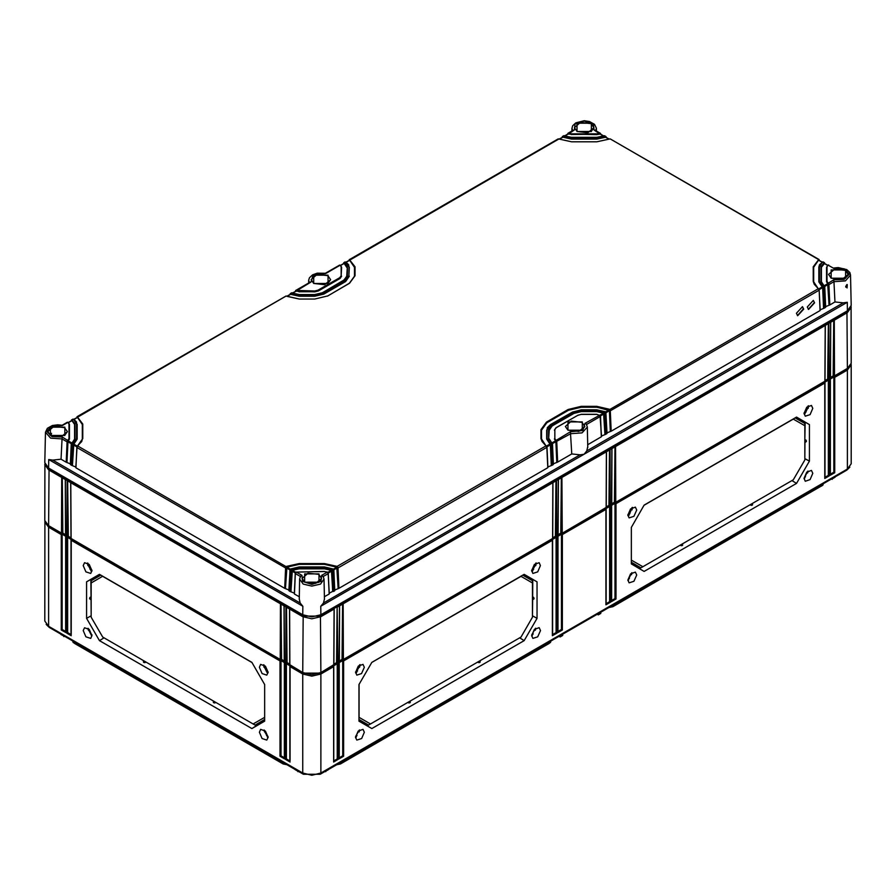 <?xml version="1.0" encoding="UTF-8"?>
<svg xmlns="http://www.w3.org/2000/svg" width="896" height="896" viewBox="0 0 896 896"><rect width="100%" height="100%" fill="white"/><g stroke="black" fill="none" stroke-linecap="round" stroke-linejoin="round"><path stroke-width="1.34" d="M550.446 642.298L340.514 763.918L336.739 764.691M609.078 607.454L612.864 606.682L613.256 605.046M822.797 485.061L612.864 606.682M286.922 764.691L283.136 763.918L73.203 642.298M549.315 643.373L340.883 763.403L337.456 764.277M823.536 483.638L822.035 485.621L613.234 606.166L609.795 607.04M849.845 467.118L846.754 470.232L320.219 774.222L303.43 774.222L49.246 627.469L46.155 624.355M834.725 472.718L830.189 475.339L830.189 379.949L829.282 380.475L829.282 475.866L824.746 478.486L824.746 383.096L615.944 503.642L615.944 599.032L611.408 601.653L611.408 506.262L610.501 506.789L610.501 602.179L605.965 604.8L605.965 509.41L562.386 534.565L562.386 629.955L557.85 632.576L557.85 537.186L556.942 537.712L556.942 633.102L552.395 635.723L552.395 540.333L343.605 660.878L343.605 756.269L339.058 758.89L339.058 663.499L338.15 664.026L338.15 759.416L333.614 762.037L333.614 666.646L320.902 673.982L320.902 773.046L847.437 469.045L851.2 463.803L851.2 364.75L847.437 369.992L834.725 377.328L834.725 472.718L833.818 472.192L830.379 474.186M320.902 773.046L311.83 775.208L302.747 773.046L48.563 626.282L44.8 621.051L44.867 521.248M320.219 672.874L320.902 673.982L311.83 676.155L302.747 673.982L290.035 666.646L290.035 760.984M290.035 762.037L285.499 759.416L285.499 664.026L284.592 663.499L284.592 758.89L280.056 756.269L280.056 660.878L71.254 540.333L71.254 634.67M71.254 635.723L66.718 633.102L66.718 537.712L65.811 537.186L65.811 632.576L61.275 629.955L61.275 534.565L48.563 527.229L44.8 521.987M268.083 672.314L265.406 666.12L260.658 664.418L259.347 667.262L262.069 673.512L266.84 675.114L268.083 672.314M268.094 737.307L265.418 731.102L260.658 729.4L259.336 732.256L262.069 738.506L266.84 740.118L268.094 737.307M91.974 635.622L89.298 629.429L84.538 627.715L83.216 630.571L85.949 636.832L90.731 638.434L91.974 635.622M91.963 570.629L89.298 564.435L84.549 562.733L83.227 565.589L85.949 571.827L90.72 573.44L91.963 570.629M99.445 574.381L86.621 581.795L86.61 618.374L99.445 640.606L251.866 728.605L264.701 721.19L264.69 684.6L251.866 662.379L99.445 574.381M263.603 664.675L263.995 667.218M267.198 672.19L268.061 672.739M266.851 671.597L266.078 670.824M268.072 672.549L266.986 671.474M264.118 665L263.883 666.221L263.894 664.854M266.459 671.138L268.061 671.821M266.437 671.126L263.883 666.221M267.691 736.904L268.083 737.554M267.344 736.299L266.571 735.538M264.488 731.931L264.096 729.971M268.038 736.49L267.467 736.187M264.376 730.162L264.376 730.923L264.443 730.218M264.376 730.923L266.952 735.851L268.027 736.422M71.064 634.57L67.626 632.576L67.626 537.41L71.254 539.504L71.254 540.333M66.718 633.102L67.626 632.576M66.718 537.712L67.626 537.41M61.275 534.565L62.182 534.262L65.811 536.357L65.811 537.186M848.669 367.696L320.219 673.131L303.43 673.131L47.331 524.933M285.499 664.026L286.406 663.723L290.035 665.818L290.035 666.646M280.056 660.878L280.963 660.576L284.592 662.67L284.592 663.499M65.621 631.422L62.182 629.429L62.182 534.262M289.856 760.883L286.406 758.89L286.406 663.723M284.402 757.736L280.963 755.742L280.963 660.576M65.811 632.576L65.811 631.523M61.275 629.955L62.182 629.429M285.499 759.416L286.406 758.89M284.592 758.89L284.592 757.837M280.056 756.269L280.963 755.742M851.133 364.011L851.2 364.75M355.544 737.318L358.232 731.091L363.014 729.378L364.336 732.245L361.603 738.528L356.798 740.141L355.544 737.318M531.664 635.634L534.352 629.406L539.123 627.693L540.456 630.56L537.712 636.843L532.918 638.456L531.664 635.634M355.555 672.325L358.243 666.109L363.003 664.395L364.325 667.251L361.592 673.523L356.798 675.136L355.555 672.325M531.675 570.64L534.352 564.424L539.123 562.71L540.445 565.578L537.712 571.838L532.918 573.451L531.675 570.64M524.205 574.381L537.04 581.795L537.04 618.374L524.216 640.606L371.784 728.605L358.96 721.19L358.96 684.6L371.795 662.379L524.205 574.381M812.795 473.323L811.474 470.456L806.702 472.17L804.014 478.397L805.258 481.219L810.062 479.606L812.795 473.323M636.675 575.008L635.354 572.141L630.582 573.854L627.894 580.082L629.138 582.904L633.942 581.291L636.675 575.008M812.784 408.341L811.462 405.474L806.702 407.187L804.014 413.403L805.269 416.214L810.051 414.602L812.784 408.341M636.675 510.014L635.354 507.158L630.582 508.872L627.906 515.088L629.149 517.899L633.942 516.286L636.675 510.014M644.134 505.142L631.31 527.363L631.299 563.954L644.134 571.368L796.555 483.37L809.39 461.138L809.379 424.558L796.555 417.144L644.134 505.142M556.942 633.102L556.035 632.576L552.586 634.57M552.395 635.723L552.395 634.67M552.395 540.333L552.395 539.504L556.035 537.41L556.942 537.712M339.058 663.499L339.058 662.67L342.698 660.576L343.605 660.878M333.614 666.646L333.614 665.818L337.243 663.723L338.15 664.026M830.189 379.949L830.189 379.12L833.818 377.026L834.725 377.328M824.746 383.096L824.746 382.267L828.374 380.173L829.282 380.475M611.408 506.262L611.408 505.434L615.037 503.339L615.944 503.642M605.965 509.41L605.965 508.581L609.594 506.486L610.501 506.789M557.85 537.186L557.85 536.357L561.478 534.262L562.386 534.565M342.698 660.576L342.698 755.742L339.248 757.736M343.605 756.269L342.698 755.742M339.058 758.89L339.058 757.837M337.243 663.723L337.243 758.89L333.805 760.883M828.374 380.173L828.374 475.339L824.936 477.333M833.818 377.026L833.818 472.192M333.614 762.037L333.614 760.984M338.15 759.416L337.243 758.89M824.746 478.486L824.746 477.434M829.282 475.866L828.374 475.339M830.189 475.339L830.189 474.286M333.917 664.115L337.422 662.088M339.36 660.968L342.877 658.941M552.698 537.802L556.214 535.774M558.141 534.654L561.658 532.627M606.256 506.878L609.773 504.851M611.71 503.731L615.216 501.704M825.037 380.565L828.554 378.538M830.491 377.418L833.997 375.39M289.744 664.115L286.227 662.088M284.29 660.968L280.784 658.941M70.963 537.802L67.446 535.774M65.509 534.654L62.003 532.627M297.696 770.907L295.042 769.384M297.954 771.691L298.76 771.523M64.691 636.384L60.973 634.245M328.608 769.384L324.89 771.523M835.027 477.008L831.309 479.147M286.205 764.277L282.766 763.403L282.744 762.283M74.346 643.373L283.136 763.918M73.954 641.738L73.965 642.858L72.464 640.875M832.373 478.531L832.115 479.315M325.954 770.907L325.696 771.691M63.627 635.779L63.885 636.552M560.112 635.723L560.112 636.944L562.699 635.454L562.733 634.211M559.048 636.339L560.112 636.944M597.184 614.32L598.248 614.936L600.824 613.446L600.858 612.192M598.248 613.704L598.248 614.936M549.707 641.738L549.685 642.858L551.186 640.875M615.037 503.339L615.037 598.506L611.598 600.499M615.944 599.032L615.037 598.506M611.408 601.653L611.408 600.6M556.035 537.41L556.035 632.576M561.478 534.262L561.478 629.429L558.029 631.422M609.594 506.486L609.594 601.653L606.144 603.646M557.85 632.576L557.85 631.523M562.386 629.955L561.478 629.429M605.965 604.8L605.965 603.747M610.501 602.179L609.594 601.653M359.576 729.938L359.184 731.942M357.09 735.549L356.306 736.322M355.611 736.456L359.229 730.184M356.182 736.21L355.6 736.523M355.555 737.576L355.97 736.915M535.696 628.253L535.304 630.258M533.21 633.875L532.426 634.648M531.675 635.891L532.09 635.242M532.302 634.525L531.72 634.838M531.72 634.771L535.338 628.51M360.069 664.653L359.677 667.229M359.789 666.109L359.766 664.832M357.582 670.846L356.798 671.619M355.578 672.75L356.462 672.213M356.686 671.485L355.566 672.65M356.294 671.686L359.789 666.21L359.542 664.978M355.578 671.854L356.317 671.664M536.189 562.968L535.786 565.544M533.702 569.162L532.918 569.934M535.909 564.424L535.886 563.147M532.403 570.002L535.909 564.525L535.662 563.293M532.806 569.811L531.686 570.965M531.686 571.066L532.571 570.528M531.686 570.17L532.437 569.99M537.04 581.795L524.138 574.426M532.19 580.552L532.773 579.41L532.638 596.781L534.016 598.08L533.568 598.886M371.762 662.446L520.968 576.296L532.426 582.915L532.426 580.686L523.533 575.557M537.04 618.374L532.493 615.754L532.616 599.648M532.426 582.915L532.426 617.243L520.968 637.101L370.496 723.968L359.038 717.36L359.038 684.477M364.459 722.714L358.96 719.533L368.57 725.088L370.496 723.968M367.954 724.73L367.237 725.805L368.525 725.054M358.96 721.022L371.784 728.605M479.965 661.797L480.155 660.666L480.155 662.066M407.814 702.419L408.699 702.946L408.71 701.904M410.066 702.162L408.699 702.946M477.714 662.066L478.598 662.592L478.621 661.55M479.965 662.334L478.598 662.592M524.216 640.606L519.635 637.862M409.394 701.512L410.245 701.019L410.245 702.419M479.965 660.766L479.293 661.158M804.776 477.411L805.526 476.672M807.643 473.01L808.035 471.016M804.014 478.654L804.429 478.005M804.731 477.254L807.755 471.218M628.656 579.085L629.406 578.346M631.534 574.694L631.926 572.701M628.611 578.928L631.646 572.891M627.894 580.339L628.309 579.678M808.136 408.296L808.539 405.731M805.258 412.698L806.019 411.958M808.237 405.91L808.248 407.288L808.002 406.056M804.037 412.933L805.627 412.272L808.248 407.288M804.978 412.675L804.026 413.19M804.037 413.829L804.922 413.291M632.027 509.981L632.419 507.416M632.117 507.595L629.518 513.957L627.917 514.606M629.149 514.382L629.899 513.632M627.917 515.514L628.802 514.976M628.858 514.349L627.906 514.875M632.139 508.973L631.893 507.741M796.488 417.189L805.123 422.173L804.541 423.315M809.379 424.558L805.123 422.173L804.776 439.813M644.101 505.21L793.318 419.059L804.776 425.678L804.776 423.45L795.883 418.32M804.989 439.544L806.366 440.843L805.907 441.65M804.776 425.678L804.776 460.006L793.318 479.853L642.835 566.731L631.378 560.123L631.378 527.24M809.39 461.138L804.776 458.64M804.966 442.411L804.776 458.55M642.835 566.731L640.909 567.851L631.299 562.296L636.798 565.477M681.733 544.275L682.539 543.816M682.595 545.182L682.562 543.805M751.632 503.922L752.494 503.429L752.494 504.829M681.061 544.667L681.038 545.709L680.165 545.182M681.946 544.152L681.946 545.72L681.038 545.709M681.946 545.72L682.405 544.925M640.875 567.818L639.587 568.568L640.304 567.493M751.845 503.798L751.845 505.366L752.315 504.56M796.555 483.37L791.986 480.626M644.134 571.368L631.299 563.786M750.064 504.829L751.845 505.366M750.96 504.314L750.938 505.355M91.571 635.219L91.963 635.869M91.224 634.626L90.451 633.853M88.368 630.246L87.976 628.286M91.918 634.816L91.358 634.514M88.256 628.488L88.256 629.25L88.323 628.544M88.256 629.25L90.832 634.166L91.907 634.749M87.483 563.002L87.875 565.544M91.078 570.506L91.941 571.054M90.742 569.912L89.958 569.15M91.963 570.864L90.866 569.8M87.998 563.326L87.763 564.536L87.786 563.181M87.763 564.536L90.35 569.464L91.941 570.147M86.621 581.795L99.512 574.426M90.093 598.886L89.634 598.08L91.011 596.781L90.877 579.41L91.459 580.552M100.117 575.557L91.224 580.686L91.224 582.915L102.693 576.262M264.622 684.477L264.701 717.371M264.701 721.022L256.413 725.805L255.696 724.73M264.622 717.36L253.165 723.968L255.091 725.088L264.701 719.533L259.202 722.714M213.45 701.042L214.256 701.512M213.438 701.042L213.405 702.419M143.506 662.066L143.506 660.666L144.357 661.158M253.165 723.968L102.682 637.101L91.224 617.243L91.224 582.915M213.595 701.131L214.054 702.957L214.962 702.946L214.939 701.904M215.835 702.419L214.962 702.946M251.866 728.605L256.413 725.805L255.125 725.054M143.696 660.766L143.685 661.797M143.696 662.334L145.062 662.592L145.04 661.55M145.936 662.066L145.062 662.592M99.445 640.606L104.014 637.862M86.61 618.374L91.157 615.754L91.034 599.648M102.682 576.296L251.899 662.446M847.437 310.766L851.2 305.435L850.55 275.016L845.32 280.885L833.986 281.669L834.994 301.952L843.27 302.859L847.314 302.299L847.437 310.766L320.902 614.757L320.779 606.29L323.467 602.963L324.442 598.954M48.563 468.003L48.686 459.536L52.73 460.096L61.006 459.189L62.014 438.906L50.68 438.122L45.45 432.253L44.8 462.672L48.563 468.003L302.747 614.757L311.83 616.93L320.902 614.757M847.045 284.536L847.101 287.918L846.642 284.838M846.63 287.146L845.869 287.179L845.757 286.272L847.258 284.715L847.101 287.918M49.918 434.963L51.565 433.339L50.982 435.624M290.17 569.688L289.8 570.248L291.032 571.088L291.95 569.576L299.163 567.986L324.498 567.986L331.699 569.576L332.618 571.088L333.704 570.461L332.797 568.949L324.498 567.09L299.163 567.09L290.864 568.949L289.946 570.461L289.05 590.845L290.136 591.472L291.032 571.088L292.298 570.214L299.163 568.702L324.498 568.702L331.363 570.214L332.786 591.36L329.291 593.208M294.37 593.208L290.136 591.472M323.288 576.498L328.261 573.608L327.331 572.107L324.498 571.547L296.33 572.107L295.389 573.608L294.493 593.992L295.378 573.597L300.362 576.498M294.493 593.992L299.264 596.747M299.219 598.954L300.182 602.963L302.882 606.29L48.686 459.536M61.006 459.189L66.181 462.179L67.088 441.795L69.451 439.04L69.451 424.413L68.275 422.363L67.312 422.307M70.414 463.915L66.181 462.179M70.538 464.699L71.624 465.326L72.531 444.942L76.642 438.626L76.642 423.998L73.427 419.205L71.702 419.765L75.096 423.998L75.096 438.626L71.445 444.304L70.538 464.699L71.422 444.293M75.858 467.062L71.624 465.326M75.981 467.835L76.866 447.44L75.981 467.835L284.682 588.336L285.589 567.941L286.854 567.067L299.163 564.256L324.498 564.357L299.163 564.357L286.888 567.157L290.315 569.128M288.915 590.072L284.682 588.336M289.05 590.845L289.923 570.45M67.312 441.022L68.936 438.626L68.936 423.998L67.962 422.363L62.317 425.622L51.811 425.992L46.738 431.312L51.811 436.632L62.317 437.002L62.026 438.883L67.088 441.795L68.354 440.978L71.803 442.982M327.88 572.286L331.318 570.304L324.498 568.803L299.163 568.803L292.342 570.304L290.976 591.259M291.267 570.315L291.894 570.898M332.394 570.315L331.755 570.898L332.674 591.259M331.89 571.11L332.618 571.088L333.525 591.472L332.786 591.36M551.04 444.08L550.402 444.416L551.264 444.853L552.35 444.226L552.126 443.453L548.699 438.547L548.699 429.632L551.858 425.23L573.642 412.653L581.269 410.827L596.702 410.827L603.904 412.418L604.822 413.93L605.73 434.325L606.995 433.44L605.92 413.302L605.002 411.79L596.702 409.942L581.269 409.942L572.555 412.026L550.76 424.603L547.154 429.632L547.154 438.547L551.264 444.853L552.171 465.248L547.938 466.973M552.171 465.248L553.258 464.61L552.227 443.397M552.373 444.214L553.258 464.61M586.555 424.502L600.466 416.45L600.242 415.677L596.702 414.389L581.269 414.389L577.998 415.173L556.214 427.75L554.859 429.632L554.859 438.547L556.707 441.717L557.614 462.101L553.381 463.837M557.614 462.101L571.726 453.947L580.003 454.854L584.046 454.294L586.734 450.968L587.709 446.958M324.397 596.747L329.168 593.992L328.138 572.768M328.283 573.597L329.168 593.992M333.525 591.472L334.611 590.845L333.592 569.621M333.726 570.45L334.611 590.845M349.35 259.47L355.006 266.84L355.006 275.755L349.597 283.293L327.802 295.882L314.731 299.006L299.298 299.006L285.992 296.05L77.146 416.629L82.802 423.998L82.802 438.626L76.888 447.451L285.589 567.941L286.496 566.429L299.163 563.539L324.498 563.539L337.154 566.429L338.072 567.941L338.968 588.336L334.734 590.072M338.968 588.336L547.803 467.757L546.784 446.533M337.837 567.168L337.344 567.963L338.072 567.941L546.918 447.362L547.803 467.757M546.907 447.373L540.994 438.547L540.994 429.632L546.403 422.083L568.198 409.506L581.269 406.381L596.702 406.381L609.358 409.27L610.277 410.794L611.173 431.178L606.939 432.914M611.173 431.178L820.019 310.598L819.112 290.214L813.198 281.389L813.198 266.762L818.843 259.381L610.142 138.891M546.022 445.838L541.509 438.962L541.509 430.058L546.773 422.71L568.557 410.133L581.269 407.098L596.702 407.098L610.277 410.794L819.134 290.203L820.019 310.598M824.331 262.55L822.573 261.968L819.358 266.762L819.358 281.389L823.469 287.694L824.376 308.09L820.142 309.826M824.376 308.09L825.462 307.462L824.712 286.866L821.419 281.803L821.419 267.176L821.419 281.915M824.578 287.056L825.462 307.462M824.197 285.746L827.646 283.741L826.549 281.803L827.635 283.629L833.683 279.765L844.189 279.395L849.262 274.075L844.189 268.755L833.683 268.386L828.038 265.126L827.064 266.762L827.064 281.389L828.912 284.558L829.819 304.942L825.586 306.678M829.819 304.942L834.994 301.952M587.664 444.752L601.373 436.834L600.342 415.61M600.488 416.438L601.373 436.834M605.73 434.325L601.496 436.05M546.538 446.04L549.976 444.058L550.402 444.662L551.32 465.024M552.126 443.453L551.734 442.691L550.368 443.33L550.402 444.662M550.76 424.603L546.638 430.058L546.638 439.062L549.976 444.058M546.683 446.6L542.069 441.459L540.994 438.547M610.042 410.021L609.414 410.603L610.322 430.954M605.539 411.981L608.966 409.998L609.414 410.603M605.685 412.53L605.237 411.757L596.702 409.842L581.269 409.842L572.186 412.227M608.966 409.998L596.702 407.198L581.269 407.198L568.557 410.245L546.773 422.822L541.509 430.158M600.085 415.128L603.523 413.146L596.702 411.645L581.269 411.645L574 413.381L552.216 425.97L549.214 430.158M551.981 442.893L555.442 440.899L554.344 438.962L555.845 441.269L556.763 461.877M354.491 267.366L349.653 260.277L346.237 262.248M290.147 293.765L299.298 296.162L314.731 296.162L323.814 293.989L345.598 281.411L349.362 276.17L345.598 281.512L323.814 294.09L314.731 296.262L299.298 296.262L290.662 294.336L287.291 296.285M343.874 262.629L346.786 267.366L344.198 263.424L340.738 265.429M295.602 290.618L299.298 291.715L314.731 291.715L318.36 290.842L340.155 278.264L341.656 276.17L340.155 278.376L318.36 290.954L314.731 291.816L296.128 291.189L292.746 293.126M555.442 440.899L555.845 441.526M556.483 440.944L555.845 441.269L556.875 461.978M555.99 441.739L570.718 433.642L582.053 432.88L587.283 427.011L587.72 447.406M555.419 440.776L570.416 431.76L571.726 453.947M554.859 429.632L554.859 438.547M556.214 427.75L554.344 430.158M600.242 415.677L596.702 414.288L581.269 414.288L577.64 415.374M603.523 413.146L604.878 434.101M604.598 413.157L603.96 413.739M604.094 413.952L606.066 413.09L605.237 411.757L603.568 413.067L604.99 434.202M548.699 438.547L549.214 430.058L552.216 425.858L574 413.28L581.269 411.544L596.702 411.645M553.403 464.33L552.507 444.013L549.214 438.962L551.488 442.691M328.037 572.835L324.498 571.446L296.117 572.051L295.243 573.395L294.347 593.712M323.198 576.542L321.675 575.366L321.048 581.426L311.83 584.36L302.613 581.426L301.974 575.366L300.619 576.083L299.645 579.006L299.208 599.402M570.416 431.76L582.803 430.517L584.942 423.371L586.298 424.088L587.283 427.011M827.635 283.629L828.912 284.558L833.974 281.646L833.683 279.765M814.598 302.803L813.4 300.384L807.341 307.003L808.539 309.434L814.598 302.803M803.701 309.098L802.502 306.667L796.443 313.286L797.642 315.717L803.701 309.098M827.646 283.741L828.968 304.718M823.245 286.933L822.741 287.717L824.555 287.067L824.421 286.216M824.331 286.294L820.904 281.389L820.904 266.762L824.286 262.528M820.904 266.762L821.419 267.176L824.555 263.446M824.499 262.763L824.421 263.368M821.968 262.17L818.552 260.198L813.714 267.288L813.714 281.803L813.714 267.176L818.586 260.075L818.216 259.448L610.154 138.891L596.837 141.848L571.502 141.848L558.163 138.914M349.317 259.493L354.491 267.254L354.491 276.17L349.227 283.506M77.078 416.662L77.414 417.312L285.958 296.072M290.651 294.224L291.939 292.802L290.349 293.541L299.298 295.445L314.731 295.445L323.445 293.362L345.24 280.784L348.846 275.755L348.846 266.84L345.005 261.979L343.907 262.606L347.301 266.84L347.301 275.755L344.142 280.157L322.358 292.734L314.731 294.56L299.298 294.56L291.402 292.925M344.165 263.301L345.912 262.035L344.96 262.002M567.806 133.459L571.502 134.557L600.6 134.154M573.205 130.234L574.325 130.021L574.952 123.95L584.17 121.027L593.387 123.95L594.026 130.021L595.157 130.234M573.238 130.211L567.997 133.235L571.502 133.84L596.837 133.84L600.331 133.224L595.101 130.211M600.376 133.258L600.477 134.075M603.389 135.979L600.477 134.154M562.52 136.405L562.856 137.077L564.144 135.643L562.554 136.382L571.502 138.286L596.837 138.286L605.786 136.371L604.05 135.8L596.837 137.402L571.502 137.402L563.606 135.766M567.851 134.277L564.962 135.979M600.018 134.03L596.837 134.658L568.333 134.03M608.854 139.126L605.472 137.178L596.837 139.104L571.502 139.104L562.867 137.178L559.496 139.126M333.334 569.128L336.762 567.157L324.498 564.357M818.843 281.915L818.843 267.176L818.843 281.915L822.606 287.515L823.525 307.866M827.467 265.339L824.006 263.346L821.419 267.288M77.414 417.312L82.286 424.413L82.286 439.04L82.286 424.525L77.448 417.435L74.032 419.406M77.157 424.525L77.157 439.152L73.808 444.136L77.258 446.118M74.581 439.152L74.581 424.525L71.994 420.582L68.533 422.587M69.451 424.525L69.451 439.152L68.354 440.978M596.837 138.286L596.837 139.003L605.92 137.222M605.83 136.405L606.054 137.29M285.533 588.112L286.888 567.157M289.99 569.565L290.618 568.915L289.99 569.565M333.48 569.688L333.032 568.915L324.498 567L299.163 567L290.618 568.915L292.298 570.214M336.762 567.157L338.117 588.112M547.96 467.477L547.053 447.16L546.011 445.85L337.154 566.429L337.21 567.75M285.813 567.168L286.451 567.75M77.112 446.678L75.835 467.555M73.808 444.136L72.475 465.102M72.755 444.17L73.808 444.035L77.157 439.04L77.157 424.413L73.707 419.194L72.755 419.16M82.802 438.626L77.022 446.589M71.501 420L74.581 424.413L74.581 439.04L72.307 442.77M73.808 444.035L72.061 442.77L71.288 444.102L70.392 464.408M67.95 441.605L67.032 461.955M68.936 423.998L68.264 422.363L67.357 422.274L62.138 425.298L57.781 424.782L52.438 425.488L47.331 428.266L45.45 432.253M68.936 438.626L69.451 439.152M75.096 423.998L74.581 424.525M348.846 275.755L349.362 267.254L345.912 262.035L348.678 264.779L348.846 266.84M295.725 290.427L314.731 290.998L318.002 290.214L339.786 277.637L341.141 275.755L341.141 266.84L340.166 265.205L325.584 273.627L313.197 274.859L311.058 282.016L309.938 282.229M341.141 275.755L341.656 267.366M341.141 266.84L340.48 265.205L339.517 265.149M347.301 266.84L346.786 276.17L343.784 280.358M76.642 438.626L77.157 439.152M331.318 570.304L331.755 570.898M825.608 307.171L824.712 286.866L823.659 285.544L822.192 286.798L822.606 287.515M818.888 259.403L818.978 260.221M818.586 260.075L819.112 260.299M818.888 289.442L814.274 284.312L813.198 281.389M833.683 268.386L828.038 265.126L826.549 267.176L826.549 281.915M828.688 283.786L828.05 284.368M808.326 309.288L814.307 302.635L813.322 300.339M797.44 315.582L803.41 308.93L802.424 306.622M333.794 664.754L320.902 672.515L311.83 674.688L302.747 672.515L289.856 664.754M339.248 661.618L337.971 662.659L336.93 662.368M552.586 538.44L343.414 659.512L342.373 659.232M558.029 535.304L556.752 536.346L555.71 536.054M606.144 507.517L562.206 533.198L561.165 532.918M611.587 504.381L610.322 505.422L609.269 505.131M824.925 381.203L615.765 502.275L614.723 501.995M830.379 378.056L829.102 379.109L828.061 378.818M851.099 306.454L851.2 363.283L847.437 368.525L834.546 375.962L833.504 375.67M62.496 532.918L61.454 533.198L48.563 525.762L44.8 520.52L44.901 463.691M67.939 536.054L66.898 536.346L65.621 535.304M281.277 659.232L280.235 659.512L71.075 538.44M286.731 662.368L285.678 662.659L284.413 661.618M333.794 665.067L334.051 608.53L337.176 606.726L337.971 662.659M334.051 609.034L320.902 616.616L311.83 618.789L302.747 616.616L289.61 609.034L289.856 665.067M339.248 661.931L339.494 605.886L337.714 606.906M552.586 538.754L552.832 482.709L343.168 603.77L343.414 659.512M558.029 535.618L558.286 479.573L556.506 480.592L556.752 536.346M606.144 507.83L606.39 451.786L561.949 477.456L562.206 533.198M611.587 504.694L611.845 448.65L610.064 449.669L610.322 505.422M824.925 381.517L825.182 325.472L615.507 446.533L615.765 502.275M830.368 378.37L830.626 322.336L828.845 323.355L829.102 379.109M851.2 307.384L847.437 312.626L834.299 320.219L834.546 375.962M850.494 307.944L847 312.088L320.466 616.078L303.184 616.078L49 469.325L45.506 465.181M285.678 662.659L285.936 606.906L289.61 609.034M285.936 606.906L284.155 605.886L284.413 661.931M280.235 659.512L280.493 603.77L284.155 605.886M280.493 603.77L70.818 482.709L71.075 538.754M66.898 536.346L67.155 480.592L70.818 482.709M67.155 480.592L65.374 479.573L65.632 535.618M61.454 533.198L61.701 477.456L65.374 479.573M61.701 477.456L48.563 469.862L44.8 464.621M287.078 662.166L286.485 606.726L286.227 662.659M281.624 659.03L281.03 603.579L280.784 659.512M68.286 535.853L67.693 480.413L67.446 536.346M62.843 532.717L62.25 477.266L61.992 533.198M830.626 322.336L834.299 320.219M825.182 325.472L828.845 323.355M611.845 448.65L615.507 446.533M606.39 451.786L610.064 449.669M558.286 479.573L561.949 477.456M552.832 482.709L556.506 480.592M339.494 605.886L343.168 603.77M833.157 375.48L833.75 320.029L834.008 375.962M827.714 378.616L828.307 323.176L828.554 379.109M336.582 662.166L337.176 606.726L337.422 662.659M342.026 659.03L342.619 603.579L342.877 659.512M555.363 535.853L555.957 480.413L556.214 536.346M560.806 532.717L561.4 477.266L561.658 533.198M608.922 504.93L609.515 449.49L609.773 505.422M614.376 501.794L614.97 446.342L615.216 502.275M340.514 763.918L340.906 762.283M821.654 486.136L822.046 484.501M846.754 469.448L846.754 470.232M320.219 773.405L320.219 774.222M303.43 672.874L302.747 673.982L302.747 773.046M49.246 526.154L48.563 527.229L48.563 626.282M49.246 626.685L49.246 627.469M303.43 773.405L303.43 774.222M846.754 368.917L847.437 369.992L847.437 469.045M297.696 771.131L295.053 769.597M835.016 477.221L832.373 478.755M328.597 769.597L325.954 771.131M63.627 635.992L60.984 634.458M533.557 597.307L532.426 597.957M534.016 598.08L532.426 599.01M534.016 598.618L532.426 599.536M409.595 702.957L409.595 701.389M410.066 702.688L410.066 701.131M479.506 662.603L479.506 661.035M804.126 413.134L804.026 413.728M628.006 514.808L627.917 515.413M805.907 440.07L804.776 440.72M806.366 440.843L804.776 441.773M806.366 441.381L804.776 442.299M682.405 543.894L682.405 545.451M752.304 503.53L752.304 505.098M90.093 597.307L91.224 597.957M89.634 598.618L91.224 599.536M89.634 598.08L91.224 599.01M214.054 701.389L214.054 702.957M144.155 661.035L144.155 662.603M831.186 278.219L828.587 274.456L834.568 269.181L845.275 270.39L848.131 274.456L845.275 278.365M304.64 582.21L304.651 573.922L319.01 573.922L319.01 582.21L304.651 582.21L302.053 578.446L308.034 573.171L318.741 574.381L321.597 578.446L318.741 582.355M599.995 133.93L594.026 130.021M574.325 130.021L568.355 133.93M576.99 131.466L576.99 123.166L591.36 123.178L591.349 131.466L576.99 131.466M605.483 137.077L603.702 135.979M831.174 278.219L831.174 269.931L845.544 269.931L845.544 278.219L831.174 278.219M824.04 263.211L822.293 261.957L819.358 266.762M295.389 573.608L296.33 572.107L301.974 575.366M321.675 575.366L327.331 572.107L328.216 572.712L329.314 593.712M331.363 570.214L333.032 568.915L333.861 570.248L334.757 590.565M62.317 437.002L68.365 440.866M50.456 435.456L50.456 427.168L64.826 427.168L64.826 435.456L50.456 435.456L47.869 431.693L53.838 426.418L64.546 427.627L67.413 431.693L64.557 435.602M76.642 423.998L76.474 421.938L73.707 419.194L71.96 420.448M609.146 139.138L596.837 141.848L571.502 141.848L558.846 138.947L349.619 260.154M609.011 409.909L818.216 288.691L818.989 289.386M77.784 445.928L286.854 567.067M311.058 282.016L296.15 291.088M313.723 283.461L313.723 275.173L328.093 275.173L328.093 283.461L313.723 283.461L311.136 279.698L317.106 274.422L327.813 275.632L330.68 279.698L327.824 283.606M584.942 423.371L599.995 415.05L601.518 436.554M567.907 430.214L567.907 421.926L582.277 421.926L582.277 430.214L567.907 430.214L565.32 426.451L571.301 421.176L582.008 422.386L584.864 426.451L582.008 430.36M300.182 602.963L52.73 460.096M75.096 438.626L71.288 444.102L73.394 444.752M291.872 571.054L295.31 573.037M292.342 570.304L295.77 572.286M290.864 591.36L291.76 571.11M299.163 567.986L299.163 568.803M324.498 567.986L324.498 568.803M323.467 602.963L580.003 454.854M586.734 450.968L843.27 302.859M550.536 444.875L551.432 465.125M547.154 438.547L546.638 438.962L549.987 443.957M546.997 446.802L550.424 444.819M540.994 429.632L541.509 430.058M546.403 422.083L546.773 422.822M568.198 409.506L568.557 410.245M581.269 406.381L581.269 407.198M596.702 406.381L596.702 407.198M609.549 410.816L610.445 431.054M605.998 412.731L609.437 410.749M606.962 433.406L605.797 412.474M572.555 412.026L550.514 424.581L547.333 427.571L547.154 429.632M552.44 443.654L555.867 441.672M577.998 415.173L555.957 427.717L554.344 430.058M600.555 415.878L603.982 413.896M596.702 410.827L596.702 411.544L603.568 413.067M581.269 410.827L581.269 411.645M573.642 412.653L574 413.381M551.858 425.23L552.216 425.97M548.699 429.632L549.214 430.058M323.198 576.565L324.016 579.006L320.499 584.035L311.83 586.13L303.15 584.035L299.645 579.006M302.747 614.757L302.882 606.29M320.779 606.29L847.314 302.299M606.816 433.686L605.92 413.302M828.195 284.581L829.091 304.83M824.645 286.496L828.072 284.514M823.693 285.533L820.904 281.389M819.045 259.616L819.157 260.333M349.16 259.694L558.197 138.891L559.194 139.138M355.006 266.84L354.491 267.254M355.006 275.755L349.339 283.27L327.443 296.083M327.802 295.882L314.731 299.006L299.298 299.006L286.989 296.296M343.482 263.626L343.717 262.842M571.502 133.84L571.502 134.658M596.837 133.84L596.837 134.658M600.544 133.459L600.645 134.176M604.699 135.744L596.837 137.301L571.502 137.301L564.637 135.979M562.128 137.39L562.352 136.606M818.742 288.882L822.192 286.899M571.502 138.286L571.502 139.003L596.837 139.104M605.987 136.606L606.099 137.323M562.856 137.077L571.502 139.104M562.554 136.382L562.251 137.323M286.429 567.907L289.856 569.89M290.069 569.621L288.893 590.565M333.794 569.89L337.232 567.907M337.344 567.963L338.24 588.213M324.498 563.539L324.498 564.256L336.806 567.067M299.163 563.539L299.163 564.357M285.421 588.213L286.317 567.963M76.888 447.451L77.213 446.163L81.726 441.538L82.286 439.04M73.371 444.898L76.798 446.88M72.363 465.203L73.259 444.954M82.802 423.998L82.286 424.413M67.928 441.75L71.355 443.733M66.909 462.067L67.805 441.818M299.298 295.445L299.298 296.262M314.731 295.445L314.731 296.262M323.445 293.362L323.814 294.09M345.24 280.784L345.598 281.512M299.298 290.998L299.298 291.816M314.731 290.998L314.731 291.816M318.002 290.214L318.36 290.954M339.786 277.637L340.155 278.376M341.656 267.254L340.48 265.216L339.562 265.126M343.918 262.606L343.605 263.558M347.301 275.755L343.885 280.123L322 292.936M322.358 292.734L314.731 294.56L299.298 294.56L292.432 293.126M339.55 265.126L325.405 273.302L317.24 273.123L312.558 274.803L309.445 277.738L308.717 280.258L309.344 282.565M572.611 130.57L571.984 128.262L571.928 130.962M571.984 128.262L572.69 125.787L575.792 122.819L584.136 120.792L589.422 121.509L594.496 124.286L596.355 128.262L595.739 130.57M328.35 573.037L331.778 571.054M819.202 289.643L822.629 287.661M822.741 287.717L823.637 307.966M819.358 281.389L818.843 281.803L822.192 286.798M813.198 266.762L813.714 267.176M818.227 288.691L813.714 281.803M819.112 290.214L820.165 310.318M827.064 266.762L827.725 265.126L828.643 265.037M827.064 281.389L826.549 281.803M828.587 274.456L831.376 278.197L842.094 279.44L848.131 274.456M577.002 131.454L574.403 127.702L580.373 122.427L591.08 123.637L593.947 127.702L591.091 131.611M320.466 614.992L320.902 672.515M847 311.013L847.437 368.525M303.184 614.992L302.747 672.515M49 468.25L48.563 525.762M266.818 671.384L267.019 672.56M267.31 736.098L267.512 737.262M71.064 540.154L71.064 635.085M65.621 537.006L65.621 631.949M289.856 666.467L289.856 761.398M284.402 663.32L284.402 758.262M552.586 635.085L552.586 540.154M339.248 758.262L339.248 663.32M333.805 761.398L333.805 666.467M824.936 477.848L824.936 382.917M830.379 474.712L830.379 379.77M73.405 642.6L72.923 641.995M822.595 485.363L823.077 484.758M550.245 642.6L550.726 641.995M611.598 601.026L611.598 506.083M558.029 631.949L558.029 537.006M606.144 604.162L606.144 509.23M359.296 730.822L359.296 730.128M356.149 737.285L356.339 736.12M532.269 635.611L532.459 634.435M535.416 629.138L535.416 628.454M356.832 671.406L356.642 672.582M532.75 570.898L532.952 569.722M533.882 598.92L532.426 599.76M804.798 477.21L804.608 478.374M628.488 580.048L628.69 578.894M805.291 412.507L805.101 413.661M629.182 514.181L628.981 515.346M806.232 441.672L804.776 442.523M91.19 634.413L91.392 635.589M90.709 569.699L90.899 570.875M89.768 598.92L91.224 599.76M321.597 578.446L315.56 583.442L304.842 582.187L302.053 578.446M584.864 426.451L578.827 431.446L568.109 430.192L565.32 426.451M330.68 279.698L324.643 284.682L313.914 283.438L311.136 279.698M323.03 576.083L324.016 579.006L324.453 599.402M349.339 260.243L346.058 262.136M600.768 134.243L600.342 133.235M603.59 135.878L600.354 134.008M567.997 134.008L564.749 135.878M562.542 137.155L559.294 139.026M609.056 139.026L605.808 137.155M606.222 137.39L605.786 136.382M77.134 417.402L73.853 419.294M71.68 420.549L68.387 422.453M290.338 294.314L287.09 296.184M295.792 291.166L292.544 293.037M309.971 282.206L295.803 290.382M343.885 263.39L340.592 265.294M308.717 280.258L308.661 282.957M596.355 128.262L596.422 130.962M823.2 261.901L819.538 264.701L818.843 267.176M822.147 262.058L818.866 260.165M818.843 259.381L819.28 260.4M827.613 265.216L824.32 263.312M833.862 268.061L838.219 267.546L846.731 269.562L849.834 272.507L850.55 275.016M67.413 431.693L61.376 436.677L50.646 435.434L47.869 431.693M593.947 127.702L587.91 132.686L577.181 131.443L574.403 127.702M333.906 664.91L334.163 608.922M289.498 608.922L289.744 664.91M284.043 605.774L284.301 661.774M70.706 482.608L70.963 538.597M65.262 479.461L65.52 535.461M830.48 378.224L830.738 322.224M825.037 381.36L825.294 325.371M339.36 661.774L339.606 605.774M552.698 538.597L552.944 482.608M558.141 535.461L558.398 479.461M606.256 507.674L606.502 451.685M611.699 504.538L611.957 448.538"/></g></svg>
